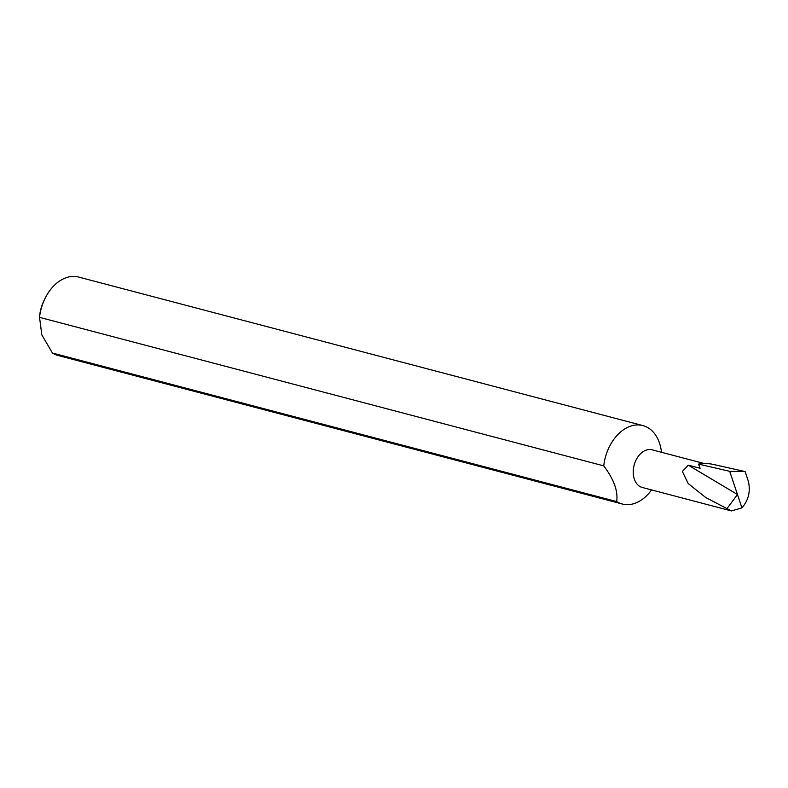 <?xml version="1.0" encoding="UTF-8"?>
<svg xmlns="http://www.w3.org/2000/svg" width="788" height="788" viewBox="0 0 788 788"><rect width="100%" height="100%" fill="white"/><g stroke="black" fill="none" stroke-linecap="round" stroke-linejoin="round"><path stroke-width="1.18" d="M704.295 463.551L652.178 449.83A19.464 13.544 104.7 0 0 641.511 452.864A19.464 13.544 104.7 0 0 633.227 472.633A19.464 13.544 104.7 0 0 642.269 487.467L731.402 510.929L705.772 497.553L688.18 483.527L682.359 471.48L688.288 465.176L737.47 494.509L741.932 507.856L731.402 510.929M661.477 452.273A40.543 28.21 104.7 0 0 642.909 425.589A40.543 28.21 104.7 0 0 620.688 431.913A40.543 28.21 104.7 0 0 603.756 465.875C613.901 479.301 618.206 491.19 616.669 501.562A40.543 28.21 104.7 0 0 622.264 504.005A40.543 28.21 104.7 0 0 644.486 497.671A40.543 28.21 104.7 0 0 651.568 489.909M39.4 318.736L39.577 316.559A30.811 21.443 -75.3 0 1 43.448 301.853L44.473 299.637A40.543 28.21 104.7 0 0 39.538 317.357L41.823 334.89L52.451 353.044A40.543 28.21 104.7 0 0 58.046 355.486L622.264 504.005M642.909 425.589L78.682 277.071A40.543 28.21 104.7 0 0 56.46 283.394A40.543 28.21 104.7 0 0 44.473 299.637M52.451 353.044L616.669 501.562M688.288 465.176L700.079 468.279L698.562 464.102L729.708 471.322L737.47 494.509L727.127 508.427M741.932 507.856C748.59 500.153 750.718 491.219 748.295 481.074L745.123 471.608L729.708 471.322M698.562 464.102A75.008 52.205 -75.3 0 1 713.327 464.428L743.734 471.263M39.538 317.357L603.756 465.875"/></g></svg>
